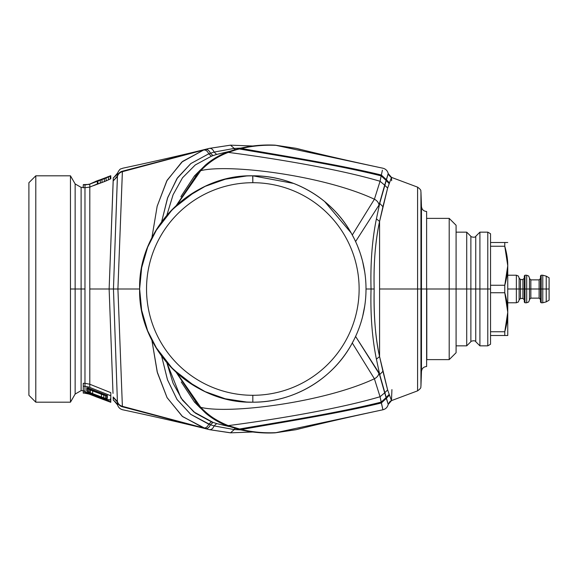 <?xml version="1.0" encoding="UTF-8"?>
<svg xmlns="http://www.w3.org/2000/svg" width="578" height="578" viewBox="0 0 578 578"><rect width="100%" height="100%" fill="white"/><g stroke="black" fill="none" stroke-linecap="round" stroke-linejoin="round"><path stroke-width="0.87" d="M83.283 387.845L83.283 390.518L84.973 391.653L84.973 386.27L88.839 387.022L88.839 388.264L107.327 395.562L107.32 398.372L107.298 395.554M95.623 181.6L88.839 184.469L84.973 184.613L84.973 289L81.108 289L81.108 187.373L81.108 289L75.14 289L75.14 394.073L75.14 289L81.108 289L81.108 390.627L81.108 289L84.973 289L84.973 383.301L83.254 383.301L83.283 390.511L83.254 383.301L83.283 386.27L83.254 383.301L84.973 383.301L84.973 386.27L83.283 386.27L84.973 386.27L84.973 383.301L89.8 384.24L89.8 387.412L110.788 395.778L110.788 399.701L109.032 400.034L104.358 398.798L84.973 391.653L84.973 392.874L88.839 393.575L89.807 394.326L84.973 392.874L83.283 392.874L89.807 394.218L95.594 396.392L88.839 393.575L110.788 401.826L110.788 402.295L95.594 396.609M83.275 390.099L83.283 392.874L83.275 390.099M95.594 396.573L89.807 394.326L95.594 396.573M99.062 397.837L107.913 401.009M106.128 400.337L107.913 401.146L106.128 400.337M88.506 184.266L87.314 184.519L88.506 184.266M28.9 182.706L28.9 395.294L28.9 182.706L35.793 175.813L28.9 182.706L28.9 395.294L35.793 402.187L70.458 402.187L35.793 402.187L28.9 395.294M83.304 184.671L83.304 185.126L83.304 184.671L84.973 184.938L83.304 184.613L83.254 187.431L83.304 184.671L83.254 187.431L84.973 187.706L83.254 187.431M70.458 175.813L35.793 175.813L35.793 402.187L35.793 175.813L70.458 175.813L70.458 402.187L70.458 175.813L75.14 183.927L75.14 289L75.14 183.927L81.108 187.373L83.254 187.373M86.772 387.845L86.751 390.706L86.751 387.679L88.839 388.264L86.751 387.679L86.751 390.706L88.513 392.029L88.535 389.102L103.78 395.049L107.298 395.345L106.713 395.619L106.735 398.632L106.713 395.619L105.536 395.511L105.557 398.517L105.536 395.511L103.78 395.049L103.787 398.047L103.78 395.049L101.432 394.261L101.439 397.252L101.432 394.261L92.639 390.923L92.632 393.914L92.639 390.923L90.291 389.926L90.284 392.917L90.291 389.926L89.8 389.673L89.785 392.664L89.8 389.673L86.772 387.686L87.357 388.474L87.336 391.342L86.751 390.627M107.32 398.3L106.735 398.632L103.787 398.047L88.513 392.029L88.839 392.895L88.839 392.187L105.557 398.517L107.32 398.372L107.327 395.562L89.8 388.647L89.8 389.673L89.8 388.647L88.839 388.264L88.839 387.022L84.973 386.27L84.973 391.653L89.807 393.315L89.8 393.936L84.973 392.874L84.973 391.653L83.283 390.511L83.283 386.27M87.357 388.474L88.535 389.102L88.513 392.029L87.336 391.342L87.357 388.474M83.283 393.156L84.973 392.874L83.283 393.156L83.254 390.396M84.46 391.494L84.973 391.653M83.254 187.901L83.261 187.445M107.349 177.208L99.033 180.322M99.04 180.177L107.349 177.063M86.722 184.555L87.314 184.519L86.722 184.555M75.14 289L70.458 289L75.14 289M110.817 178.638L110.766 175.712L104.358 178.645L88.839 184.469L95.623 181.456M84.973 184.938L89.807 184.122L89.8 187.091L84.973 187.706L84.973 184.938L85.378 184.967M110.203 401.905L89.8 393.936L89.8 393.315L104.358 398.798L110.203 400.063L110.788 399.701L110.817 392.657L110.788 395.778L89.8 387.412L89.8 384.24L110.817 392.657L89.8 384.24L84.973 383.301L84.973 187.706L89.8 187.091L89.8 384.24L89.8 289L113.454 289L109.134 289L113.454 289L109.134 289L113.454 289L117.421 402.006L113.172 397.433L113.324 400.301L113.151 396.978L117.399 401.529C118.172 404 119.827 405.597 122.377 406.312L122.413 406.804C119.856 406.088 118.194 404.484 117.421 402.006C118.187 404.477 119.848 406.081 122.413 406.804L122.377 406.312C119.834 405.597 118.179 404.008 117.399 401.529L113.454 289L109.134 289L115.903 289L89.8 289L89.807 184.122L102.031 179.52L102.017 182.482L100.261 183.089L100.283 180.119L100.261 183.089L97.913 183.811L97.957 180.842L97.913 183.811L97.328 183.948L97.335 180.986L97.328 183.948L89.8 187.091M96.757 396.862L97.935 397.144M110.788 402.245L110.817 398.878L110.817 399.311L110.232 398.965M110.817 398.878L110.788 401.826M110.817 392.657L110.788 399.701M93.354 185.711L104.365 181.6L102.017 182.482L102.031 179.52L104.358 178.645L104.365 181.6L104.358 178.645L106.099 177.93L106.121 180.885L104.365 181.6L106.121 180.885L106.099 177.93L108.433 176.911L108.469 179.852L106.121 180.885L108.469 179.852L108.433 176.911L110.181 176.109L110.232 179.036L108.469 179.852L110.232 179.036L110.181 176.109L110.766 175.763L110.817 178.689L110.232 179.036L110.817 178.689L110.766 175.763M113.006 393.401L109.141 289.202M209.272 429.606C211.338 429.866 212.95 428.638 214.106 425.921L210.414 424.772L213.051 422.395L193.818 411.926L180.993 398.09L166.789 362.55L173.068 383.207L182.489 400.186L195.299 413.068L211.404 421.796L208.73 424.18L211.404 421.796L213.051 422.395L210.414 424.772L214.106 425.921C212.95 428.638 211.338 429.866 209.272 429.606L205.421 428.544C207.553 428.768 209.222 427.503 210.414 424.772L190.639 414.289L177.013 399.463L167.519 379.89L161.58 355.969L167.447 379.681L177.056 399.528L190.754 414.375L208.73 424.18C207.516 426.918 205.826 428.19 203.666 427.995C205.826 428.19 207.516 426.918 208.73 424.18L210.414 424.772C209.222 427.503 207.553 428.768 205.421 428.544L182.597 416.601L167.114 397.715L157.165 371.77L151.877 340.189L157.418 372.745L167.028 397.556L182.2 416.268L203.666 427.995L122.377 406.312L117.919 289L122.413 171.196C119.848 171.919 118.187 173.523 117.421 175.994C118.194 173.516 119.856 171.912 122.413 171.196L122.377 171.688C119.827 172.403 118.172 174 117.399 176.471C118.179 173.992 119.834 172.403 122.377 171.688L117.919 289L113.454 289L117.544 173.104C118.093 173.393 116.872 174.845 113.88 177.46L117.544 173.104L117.421 175.994L113.151 181.022L113.324 177.699L109.141 288.798L113.151 181.022L117.399 176.471L113.454 289L117.919 289L122.377 406.312L205.421 428.544L122.413 406.804L209.612 429.692L229.676 432.655M117.421 402.006L117.544 404.903L113.88 400.54C117.081 403.567 118.302 405.026 117.544 404.896L117.045 403.625M122.738 168.22L122.731 168.22C120.939 169.311 120.347 167.562 117.544 173.104L117.045 174.375M113.324 177.699L113.88 177.46M252.824 431.997L230.506 432.835L234.22 429.577L214.106 425.921L216.656 423.58L213.051 422.395L216.656 423.58L214.106 425.921L234.22 429.577L230.506 432.835L209.612 429.692L201.968 427.799C178.515 422.085 152.101 416.073 122.731 409.78L122.724 409.78C120.101 409.116 118.374 407.483 117.544 404.896C118.382 407.483 120.108 409.108 122.738 409.78L122.738 409.78M122.724 168.22L122.724 168.22C155.728 161.146 184.685 154.514 209.612 148.308L203.666 150.005L181.803 162.064L166.76 180.928L157.158 206.281L151.877 237.811L157.165 206.23L167.114 180.285L182.597 161.399L203.666 150.005L122.377 171.688L203.666 150.005C205.826 149.81 207.516 151.082 208.73 153.82L190.827 163.567L177.547 177.749L167.75 197.452L161.58 222.031L167.461 198.276L176.947 178.631L190.885 163.523L208.73 153.82C207.516 151.082 205.826 149.81 203.666 150.005L122.413 171.196L205.421 149.456C207.553 149.232 209.222 150.497 210.414 153.228L208.73 153.82L211.404 156.204L195.299 164.932L182.489 177.814L173.068 194.793L166.789 215.45L173.111 194.699L182.518 177.771L195.263 164.961L211.404 156.204L208.73 153.82L210.414 153.228C209.222 150.497 207.553 149.232 205.421 149.456L209.272 148.394C211.338 148.134 212.95 149.362 214.106 152.079L210.414 153.228L213.051 155.605L211.404 156.204L213.051 155.605L210.414 153.228L214.106 152.079C212.95 149.362 211.338 148.134 209.272 148.394L230.506 145.165L234.22 148.423L214.106 152.079L216.656 154.42L213.051 155.605L216.656 154.42L214.106 152.079L234.22 148.423L230.506 145.165L209.272 148.394M117.919 289L139.638 289L117.919 289M234.22 429.577L240.853 429.888L234.22 429.577L234.892 428.377L234.22 429.577M240.86 148.113L234.22 148.423L234.892 149.623L234.22 148.423L240.86 148.113M252.702 175.813L252.824 182.706A106.294 106.294 0 0 0 146.53 289A106.294 106.294 0 0 0 252.824 395.294L252.824 402.187A113.187 113.187 0 0 1 139.638 289A113.187 113.187 0 0 1 252.824 175.813C192.344 174.253 138.084 228.52 139.638 289L141.661 310.292L147.65 330.833L157.404 349.871L170.553 366.734L186.643 380.815L205.089 391.624L225.239 398.769L246.365 401.999M248.627 402.107L252.824 402.187L252.824 395.294A106.294 106.294 0 0 0 359.126 289A106.294 106.294 0 0 1 252.824 395.294A106.294 106.294 0 0 1 146.53 289A106.294 106.294 0 0 1 252.824 182.706A106.294 106.294 0 0 1 359.126 289A106.294 106.294 0 0 0 252.824 182.706L252.824 175.813A113.187 113.187 0 0 1 366.011 289A113.187 113.187 0 0 1 252.824 402.187C292.721 402.555 331.736 379.89 351.171 345.03L354.119 339.503M216.656 423.58L228.953 426.485L216.656 423.58M181.261 381.942L194.468 402.078L181.261 381.942M228.953 151.515L216.656 154.42L228.953 151.515M139.638 289.123L139.638 289C138.084 349.48 192.344 403.747 252.824 402.187L252.702 402.187M195.169 386.4L172.829 369.075L155.482 346.749M246.438 175.994L225.29 179.216L205.132 186.354L186.672 197.156L170.575 211.245L157.411 228.108L147.657 247.153L141.661 267.693L139.638 288.877M155.475 231.265L172.829 208.925L195.183 191.593M324.59 201.476L351.171 232.97C331.736 198.109 292.721 175.445 252.824 175.813L248.619 175.893M180.914 196.816L181.347 196.065L180.914 196.816M195.191 402.028L194.468 402.078L200.443 408.104L194.468 402.078L195.191 402.028M194.468 175.922L181.261 196.058L194.468 175.922L195.191 175.972L194.468 175.922L200.443 169.889L194.468 175.922M252.824 402.187A113.187 113.187 0 0 0 366.011 289C365.997 304.527 362.926 319.432 356.814 333.708L356.785 333.759M356.792 244.256L356.814 244.292C362.926 258.568 365.997 273.473 366.011 289A113.187 113.187 0 0 0 252.824 175.813L293.638 183.428M354.119 238.497L351.287 233.165M354.249 238.75L355.615 241.611M356.814 333.708L357.283 332.596M357.739 331.476L358.627 329.222M359.046 328.087L359.863 325.811M360.621 323.514L361.337 321.202M361.676 320.046L362.312 317.712M362.616 316.542L364.747 305.87M364.92 304.671L365.231 302.272M365.368 301.073L365.599 298.667M365.78 296.254L365.91 293.834M365.953 292.627L366.004 290.207M354.805 338.101L356.612 334.163M300.235 149.456L296.384 148.394L275.981 145.345L382.918 168.22C385.736 168.964 387.506 170.748 388.221 173.573L379.71 203.391L376.415 218.816C372.131 239.964 370.339 263.358 371.047 289L374.176 289C373.525 314.389 375.324 336.902 379.573 356.539L376.415 359.184C372.153 338.267 370.361 314.873 371.047 289L366.011 289L371.047 289C370.339 314.649 372.131 338.036 376.415 359.184L379.71 374.609L355.593 336.439L379.045 373.005C378.532 375.548 376.979 377.47 374.4 378.771L352.298 343L374.4 378.771C323.716 402.526 229.148 414.39 200.739 407.345L198.897 406.406L200.739 407.345L176.875 372.918L200.739 407.345C208.665 415.625 217.834 421.716 228.245 425.61L226.424 425.531L228.245 425.61L236.575 428.334L234.971 428.399L241.445 429.555L239.884 429.664L241.445 429.555C253.019 432.178 264.529 433.211 275.981 432.655L296.384 429.606L300.235 428.544M366.004 287.793L365.953 285.373M365.91 284.166L365.78 281.746M365.599 279.333L365.368 276.927M365.231 275.728L364.92 273.329M364.747 272.13L362.616 261.458M362.312 260.288L360.621 254.486M359.863 252.189L357.739 246.524M357.283 245.404L356.814 244.292M356.612 243.837L354.805 239.899M200.739 170.655L176.875 205.082L200.739 170.655L198.897 171.594L200.739 170.655C229.148 163.61 323.716 175.474 374.4 199.229L352.298 235L374.4 199.229C323.716 175.474 229.148 163.61 200.739 170.655C208.239 162.664 217.407 156.573 228.245 152.39L226.424 152.469L228.245 152.39C217.834 156.284 208.665 162.375 200.739 170.655M296.384 429.606L275.981 432.655L382.918 409.78C349.928 416.854 320.963 423.486 296.044 429.692L275.142 432.835C263.33 433.449 251.582 432.387 239.884 429.664L226.424 425.531C218.585 422.453 211.541 418.205 205.277 412.779L198.897 406.406L176.138 372.246M391.631 180.712L391.479 177.381L388.221 173.573C387.506 170.748 385.736 168.964 382.918 168.22L382.918 168.22C385.736 168.964 387.506 170.748 388.221 173.573C387.498 170.741 385.728 168.957 382.918 168.22L275.981 145.345L296.044 148.308L275.142 145.165C263.33 144.551 251.582 145.613 239.884 148.336L241.445 148.445L239.884 148.336L237.753 148.864L239.328 148.951L234.971 149.601L236.575 149.666L228.245 152.39L236.575 149.666L234.971 149.601L226.424 152.469C218.585 155.547 211.541 159.795 205.277 165.221L198.897 171.594L176.138 205.754M275.981 145.345C264.529 144.789 253.019 145.822 241.445 148.445L236.575 149.666L241.445 148.445C252.759 145.851 264.269 144.811 275.981 145.345M389.688 401.753L388.228 404.427L391.479 400.619L388.221 404.427C387.513 407.259 385.743 409.043 382.925 409.78L275.981 432.655C264.464 433.204 252.954 432.171 241.445 429.555L228.245 425.61C216.743 420.972 207.574 414.881 200.739 407.345C229.148 414.39 323.716 402.526 374.4 378.771L380.057 396.732C332.61 410.734 259.818 421.564 228.245 425.61C259.818 421.564 332.61 410.734 380.057 396.732L381.162 402.129C335.955 413.516 271.501 423.371 239.328 429.049C271.501 423.371 335.955 413.516 381.162 402.129L381.343 402.974C336.598 413.949 273.705 423.638 241.445 429.555C273.705 423.638 336.598 413.949 381.343 402.974L382.918 409.78C385.728 409.043 387.498 407.259 388.221 404.427C387.506 407.252 385.736 409.036 382.918 409.78L380.057 396.732L374.4 378.771C377.015 377.427 378.568 375.498 379.045 373.005L384.666 392.838L380.057 396.732L384.666 392.838L386.104 397.606L381.162 402.129L386.104 397.606L386.335 398.365L381.343 402.974L386.335 398.365L388.221 404.427C387.506 407.252 385.736 409.036 382.918 409.78C385.736 409.036 387.506 407.252 388.221 404.427L390.685 400.995L388.221 404.427L379.71 374.609L376.415 359.184L379.573 356.539L382.925 371.314L379.71 374.609L382.925 371.314L387.636 389.948L384.666 392.838L387.636 389.948L389.211 394.34L386.104 397.606L389.211 394.34L389.456 395.034L386.335 398.365L389.456 395.034L391.479 400.619L391.927 389.594M381.343 175.026L381.162 175.871L381.343 175.026L386.335 179.635L381.343 175.026C336.598 164.051 273.705 154.362 241.445 148.445C273.705 154.362 336.598 164.051 381.343 175.026L382.405 170.199M381.162 175.871C335.955 164.484 271.501 154.629 239.328 148.951C271.501 154.629 335.955 164.484 381.162 175.871L380.057 181.268C332.61 167.266 259.818 156.436 228.245 152.39C259.818 156.436 332.61 167.266 380.057 181.268L374.4 199.229C376.979 200.53 378.532 202.452 379.045 204.995L355.593 241.561L379.045 204.995C378.568 202.502 377.015 200.573 374.4 199.229L380.057 181.268L381.162 175.871L386.104 180.394L381.162 175.871M387.73 289L390.071 289M384.666 185.162L380.057 181.268L384.666 185.162L388.221 173.573L391.479 177.381L389.456 182.966L386.335 179.635L389.456 182.966L389.211 183.66L386.104 180.394L389.211 183.66L387.636 188.052L384.666 185.162L387.636 188.052L382.925 206.686L379.71 203.391L379.045 204.995L384.666 185.162M374.176 289L371.047 289C370.368 262.983 372.16 239.595 376.415 218.816L379.573 221.461C375.324 241.098 373.525 263.611 374.176 289C373.467 264.341 375.267 241.828 379.573 221.461L379.573 356.539C375.476 338.592 373.677 316.079 374.176 289M391.479 177.381L417.591 187.149C422.352 190.639 420.372 191.036 420.95 191.809L421.463 206.498C421.846 209.539 423.566 211.208 426.622 211.49L426.622 289L421.463 289L426.622 289L426.622 366.51C423.566 366.792 421.846 368.461 421.463 371.502L421.463 206.498L421.463 289L420.95 289L421.463 289L421.463 371.502L420.95 386.191L420.95 191.809L420.95 289L417.591 289L417.591 187.149L417.591 289L420.95 289L420.95 386.191C420.372 386.964 422.352 387.361 417.591 390.851L391.479 400.619L387.636 389.948L379.573 356.539L379.573 289L417.591 289L417.591 390.851L417.591 289L379.573 289L379.573 221.461L376.415 218.816L379.71 203.391L382.925 206.686L379.573 221.461L387.636 188.052L391.479 177.381L390.685 177.005L391.234 177.28M391.234 400.72L390.28 401.262M426.622 366.51L426.802 289L426.622 366.51M426.622 211.49L426.622 288.949M456.085 352.732L456.085 225.268L456.085 289L449.193 289L456.085 289L456.085 352.732L449.193 359.624L426.802 359.624L426.802 289L449.193 289L449.193 359.624L449.193 289L426.802 289M449.193 289L449.193 218.376L426.802 218.376M456.085 232.154L466.713 232.154L470.875 236.315C469.943 236.546 475.087 238.201 475.745 236.315L479.906 232.154L487.781 232.154L490.534 233.75L490.534 344.25L490.534 233.75L490.534 344.25L487.781 345.846L487.781 232.154L487.781 289L490.534 289L479.906 289L479.906 232.154L479.906 289L487.781 289L487.781 345.846L479.906 345.846L479.906 289L475.745 289L475.745 236.315L475.745 289L479.906 289L479.906 345.846L475.745 341.685L475.745 289L456.085 289L466.713 289L466.713 345.846L466.713 232.154L466.713 289L470.875 289L470.875 341.685L470.875 236.315L470.875 289L475.745 289L475.745 341.685C475.087 339.799 469.943 341.454 470.875 341.685L466.713 345.846L456.085 345.846M505.62 335.507L490.534 335.507L490.534 331.758L504.775 331.758L504.775 335.507L507.759 335.507L507.759 312.257L504.775 331.758L490.534 331.758L490.534 292.75L504.775 292.75L490.534 292.75L490.534 285.25L504.775 285.25L504.775 292.75L507.759 312.257L507.759 265.743C507.824 259.912 506.827 253.41 504.775 246.242L507.759 265.743L504.775 285.25L490.534 285.25L490.534 246.242L504.775 246.242L504.775 242.493L490.534 242.493L507.759 242.493L504.775 242.493L504.775 246.242L490.534 246.242L490.534 242.493M490.534 335.507L504.775 335.507L504.775 331.758C506.827 324.59 507.824 318.088 507.759 312.257L507.759 312.257C507.824 306.419 506.827 299.917 504.775 292.75L504.775 285.25C506.827 278.083 507.824 271.581 507.759 265.743L507.759 335.507L504.775 335.507M504.775 292.75L505.996 297.432M504.789 331.721L506.039 326.895L504.775 331.758M504.775 246.242L505.996 250.917M504.789 285.214L506.039 280.402L504.775 285.25M504.775 242.493L507.759 242.493M541.174 289.592L541.174 275.222L541.174 302.778L540.488 302.092L540.488 289L539.108 289L540.488 289L540.488 289.564L540.488 289L541.174 289L540.488 289L540.488 275.908L541.174 275.222L542.778 275.222L542.778 289L541.174 289L542.778 289L542.778 275.222L546.224 276.139L546.224 289L542.778 289L546.224 289L546.224 301.861L542.778 302.778L542.778 289L542.778 302.778L546.224 301.861L546.224 276.139L542.778 275.222M546.224 276.139L549.1 277.801L549.1 289L546.224 289L549.1 289L549.1 300.199L546.224 301.861M549.1 289C549.1 303.385 549.1 303.385 549.1 289M539.108 289.614L539.108 279.868L539.108 298.132L540.488 299.505M530.842 289.65L530.842 289L539.108 289L530.842 289L530.842 279.868L530.842 298.132L529.462 299.505M524.983 289.592L524.983 289L530.842 289L529.462 289L529.462 288.299L529.462 289L522.917 289L524.297 289L524.297 289.564L524.297 288.436L524.297 289L524.983 289L524.983 302.778L524.297 302.092L524.297 275.908L524.983 275.222L524.983 289L524.983 275.222L526.71 275.222L526.71 289.874M524.297 299.852L522.917 298.472L522.917 279.528L524.297 278.148M522.917 288.386L522.917 289L520.503 289L520.503 289.65L520.503 289L522.917 289L522.917 289.614M522.917 279.528L520.503 279.528L520.503 289L519.131 289L520.503 289L520.503 288.35M520.503 289.65L520.503 298.472L519.131 299.852M507.759 302.778L516.371 302.778L516.371 275.222L516.371 289L519.131 289L519.131 288.299L519.131 289L507.759 289L516.371 289L516.371 289.874M507.759 275.222L516.371 275.222L518.307 276.009L519.131 277.975L519.131 288.299M524.297 288.436L524.297 289M524.983 302.778L526.71 302.778L526.71 275.222L528.639 276.009L529.462 277.975L529.462 288.299M540.488 288.436L540.488 289M70.458 402.187L75.14 394.073L81.108 390.627L83.254 390.627M86.722 184.476L83.304 184.613M83.283 390.518L83.254 387.686M95.623 181.376L99.033 180.098M110.766 175.712L107.349 176.991M110.817 399.362L110.788 402.295M113.324 400.301L113.88 400.54M230.506 145.165L252.824 146.003M390.685 177.005C388.705 175.062 387.889 173.92 388.228 173.573C387.513 170.741 385.743 168.957 382.925 168.22C353.555 161.927 327.141 155.916 303.681 150.201L296.044 148.308M391.479 400.619L390.685 400.995M456.085 225.268L449.193 218.376M529.462 278.495L530.842 279.868L539.108 279.868L540.488 278.495M539.108 298.132L530.842 298.132M522.917 298.472L520.503 298.472M520.503 279.528L519.131 278.148M516.371 302.778L518.307 301.991L519.131 300.025L519.131 289M526.71 302.778L528.639 301.991L529.462 300.025L529.462 289M541.174 302.778L542.778 302.778"/></g></svg>
